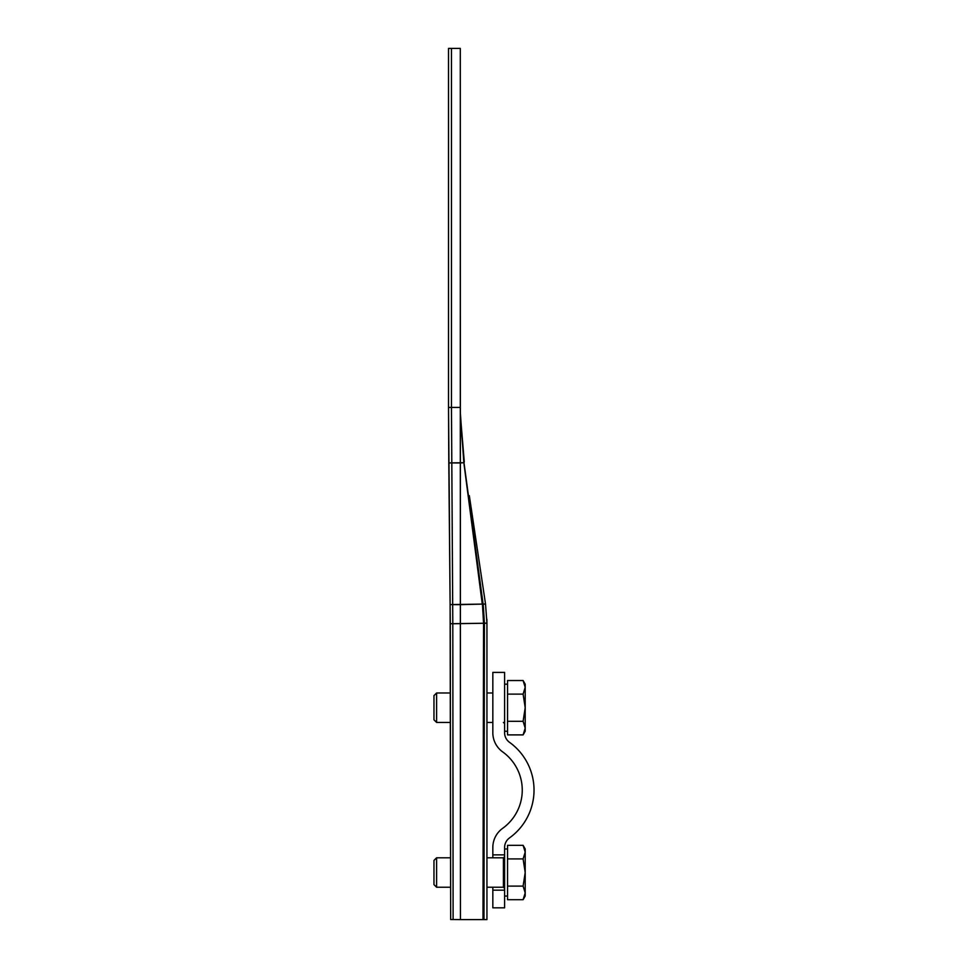 <?xml version="1.0" encoding="UTF-8"?>
<svg xmlns="http://www.w3.org/2000/svg" width="968" height="968" viewBox="0 0 968 968"><rect width="100%" height="100%" fill="white"/><g stroke="black" fill="none" stroke-linecap="round" stroke-linejoin="round"><path stroke-width="1.45" d="M483.092 604.08L463.987 462.704L448.801 462.922L450.12 604.589L448.523 407.673L448.523 48.4L460.296 48.4L448.523 48.4L448.523 407.431L448.801 462.922L460.308 462.958L460.296 407.431L448.523 407.431L448.801 462.922L448.523 407.431L460.296 407.431L460.296 48.4L460.453 919.6L482.984 919.6L483.552 623.174L482.439 604.105L460.357 604.661L460.453 919.6L482.984 919.6L483.552 623.174L482.439 604.105L463.841 462.716L460.308 462.958L460.453 919.6L483.976 919.6L484.399 623.162L483.214 604.068L450.12 604.589L450.664 919.515L460.453 919.6L450.664 919.515L450.289 623.719L483.552 623.247L450.289 623.719L450.12 604.589L482.282 604.105L463.841 462.716L460.32 412.332L463.866 462.704L460.308 462.958L460.296 407.431L451.463 407.431L451.463 48.4L460.296 48.4L460.296 407.431M486.94 771.375L486.94 668.198L486.94 771.375L486.94 722.43L492.833 722.43M483.214 604.068L485.525 604.02L477.829 552.522L485.525 604.02L486.94 623.162L486.94 919.6L483.976 919.6M469.335 495.689L479.959 566.788M472.045 513.887L470.133 501.097M460.466 418.672L464.108 463.636M492.833 890.173L504.606 890.173L504.606 907.827L492.833 907.827L492.833 887.232M502.634 828.354A23.547 23.547 0 0 0 492.833 847.484L492.833 854.853L504.606 854.853L504.606 847.484A11.773 11.773 0 0 1 509.507 837.913A58.854 58.854 0 0 0 509.507 742.311A11.773 11.773 0 0 1 504.606 732.74L504.606 672.397L492.833 672.397L492.833 732.74A23.547 23.547 0 0 0 502.634 751.87A47.081 47.081 0 0 1 502.634 828.354M492.833 857.793L492.833 854.853M436.592 722.43L436.592 692.991L433.966 695.617L433.966 719.805L436.592 722.43L450.41 722.43M507.547 721.305L523.095 721.305L525.201 707.717L525.201 687.316L523.095 694.116L525.201 707.717L525.201 728.105L523.095 734.894L507.547 734.894L507.547 680.528L523.095 680.528L525.201 687.316L525.201 684.17L523.095 680.528M523.095 734.894L525.201 731.251L525.201 728.105L523.095 721.305M507.547 694.116L523.095 694.116M504.606 890.173L504.606 854.853M436.592 887.232L436.592 857.793L433.966 860.419L433.966 884.607L436.592 887.232L450.616 887.232M507.547 886.107L523.095 886.107L525.201 872.519L525.201 852.13L523.095 858.918L525.201 872.519L525.201 892.907L523.095 899.695L507.547 899.695L507.547 845.33L523.095 845.33L525.201 852.13L525.201 848.972L523.095 845.33M523.095 899.695L525.201 896.053L525.201 892.907L523.095 886.107M507.547 858.918L523.095 858.918M486.94 623.21L452.806 623.743L453.109 919.527L460.453 919.6M451.669 462.934L460.308 462.958L460.357 604.661L452.685 604.601L451.463 407.431M452.685 604.601L452.806 623.743M492.833 692.991L486.94 692.991L486.94 668.307M484.399 623.162L486.94 623.162L486.88 619.242M474.635 531.202L471.985 513.439M460.332 412.997L460.623 423.258L460.332 412.997M464.289 461.954L460.369 414.909M486.94 887.232L503.421 887.232L503.421 857.793L504.606 856.62M504.606 731.251L507.547 731.251M436.592 692.991L450.374 692.991M504.606 684.17L507.547 684.17M503.421 722.43L504.606 723.604M504.606 896.053L507.547 896.053M436.592 857.793L450.58 857.793M486.94 857.793L503.421 857.793M504.606 848.972L507.547 848.972M503.421 887.232L504.606 888.406M460.72 425.351L460.332 413.009M460.72 425.339L460.599 422.544"/></g></svg>
